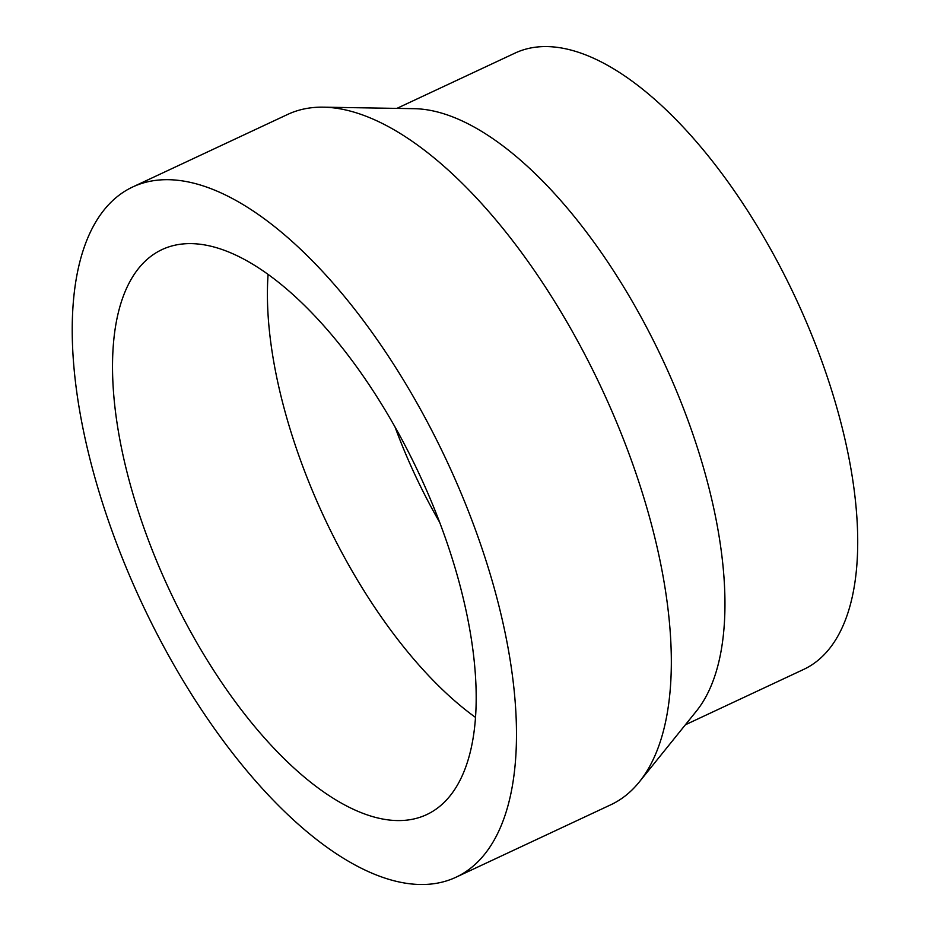 <?xml version="1.0" encoding="UTF-8"?>
<svg xmlns="http://www.w3.org/2000/svg" width="931" height="931" viewBox="0 0 931 931"><rect width="100%" height="100%" fill="white"/><g stroke="black" fill="none" stroke-linecap="round" stroke-linejoin="round"><path stroke-width="1.4" d="M139.499 514.959A311.966 137.718 64.9 0 1 162.087 249.555A311.966 137.718 64.9 0 1 419.078 473.716A311.966 137.718 64.9 0 1 426.596 814.648A311.966 137.718 64.9 0 1 139.499 514.959M475.462 717.37A311.966 137.718 64.9 0 1 294.359 442.481A311.966 137.718 64.9 0 1 268.093 274.342M105.18 511.166A381.116 168.243 64.9 0 1 132.784 186.933A381.116 168.243 64.9 0 1 446.717 460.775A381.116 168.243 64.9 0 1 455.911 877.27A381.116 168.243 64.9 0 1 105.18 511.166M132.784 186.933L287.644 114.443A381.116 168.243 64.9 0 1 323.394 107.17A381.116 168.243 64.9 0 1 601.577 388.297A381.116 168.243 64.9 0 1 639.271 781.993A381.116 168.243 64.9 0 1 610.771 804.791L455.911 877.27M323.394 107.17L414.307 108.683A340.281 150.217 64.9 0 1 662.686 359.692A340.281 150.217 64.9 0 1 696.33 711.203L639.271 781.993M396.885 108.392L515.111 53.055A340.281 150.217 64.9 0 1 795.423 297.559A340.281 150.217 64.9 0 1 803.628 669.436L685.402 724.772M439.572 522.151A278.485 122.939 64.9 0 1 395.012 426.957"/></g></svg>
